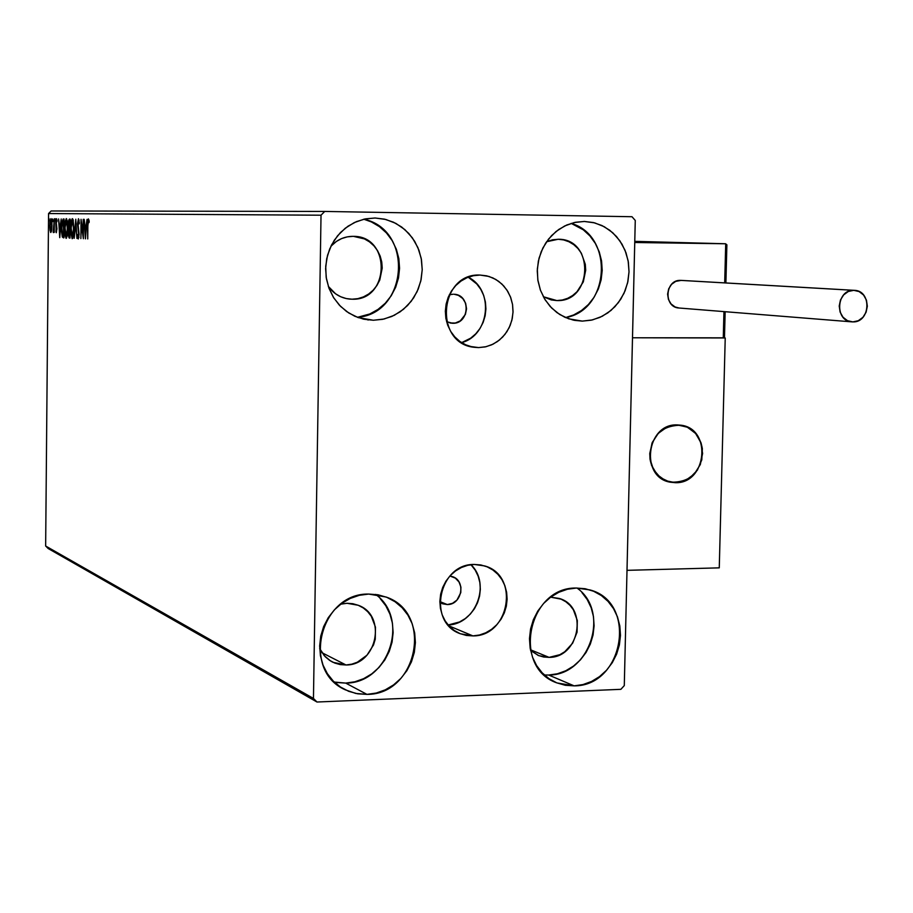 <?xml version="1.0" encoding="UTF-8"?>
<svg xmlns="http://www.w3.org/2000/svg" width="913" height="913" viewBox="0 0 913 913"><rect width="100%" height="100%" fill="white"/><g stroke="black" fill="none" stroke-linecap="round" stroke-linejoin="round"><path stroke-width="1.37" d="M452.688 323.282L446.594 321.718L452.688 323.282L449.926 322.974L455.347 323.019L460.289 320.862L465.413 314.38L466.554 308.822L465.63 303.264L462.777 298.54L458.429 295.356L454.149 294.248C471.051 294.865 469.556 324.081 452.688 323.282M449.31 294.796L453.236 294.203L449.31 294.796M447.324 604.566L442.565 603.79L439.861 602.386L447.324 604.566L452.517 603.31L456.957 600.081L460.791 592.64L460.905 587.059L458.988 581.958L455.336 578.112L449.881 576L452.289 576.571C466.281 580.588 461.978 604.851 447.324 604.566L439.861 601.587L447.324 604.566M478.617 347.591L474.692 347.339C433.652 344.121 438.879 272.77 480.044 275.064L486.64 275.829L492.94 277.951L498.703 281.352L503.714 285.906L507.788 291.418L510.766 297.695L512.547 304.486L513.049 311.538L512.25 318.58L510.207 325.348L506.966 331.579L502.675 337.034L497.482 341.519L491.593 344.852L485.225 346.906L478.617 347.591L472.021 346.883L465.71 344.817L459.901 341.462L454.834 336.931L450.702 331.419L447.667 325.119L445.864 318.295L445.339 311.185L446.126 304.086L448.203 297.261L451.467 290.985L455.815 285.507L461.065 281.021L467.011 277.712L473.413 275.703L480.044 275.064L488.98 276.445L495.85 279.469L501.899 284.034L506.841 289.923L510.447 296.839L512.535 304.44L513.015 312.383L511.862 320.28L509.134 327.733L504.957 334.398L499.537 339.956L493.134 344.133L486.047 346.712L478.617 347.591L470.332 346.472L478.617 347.591M472.934 635.905L460.506 633.793C426.816 622.62 438.605 563.492 474.338 564.451L480.889 564.964L487.143 566.836L492.872 569.986L497.859 574.288L501.91 579.572L504.866 585.655L506.624 592.275L507.126 599.202L506.338 606.164L504.307 612.897L501.1 619.14L496.832 624.675L491.673 629.262L485.819 632.755L479.496 635.003L472.934 635.905L466.383 635.448L460.106 633.633L454.343 630.529L449.299 626.25L445.202 620.966L442.189 614.871L440.386 608.206L439.872 601.222L440.648 594.203L442.714 587.424L445.955 581.125L450.269 575.578L455.484 570.979L461.385 567.509L467.753 565.307L474.338 564.451L484.7 565.934C519.919 575.384 509.625 636.452 472.934 635.905L448.945 625.873L472.934 635.905M544.376 674.992L548.702 675.038L574.14 685.857L556.964 682.924C511.691 667.563 528.148 586.854 576.331 588.04L585.187 588.725L593.633 591.27L601.359 595.55L608.081 601.416L613.513 608.629L617.485 616.914L619.836 625.964L620.475 635.425L619.391 644.943L616.617 654.165L612.258 662.724L606.483 670.302L599.499 676.624L591.578 681.44L583.019 684.556L574.14 685.857L565.284 685.286L556.793 682.856L548.987 678.656L542.185 672.835L536.639 665.623L532.576 657.303L530.156 648.184L529.472 638.621L530.567 628.989L533.375 619.676L537.803 611.025L543.68 603.39L550.756 597.068L558.779 592.297L567.407 589.25L576.331 588.04L589.992 589.924C637.822 602.386 623.921 686.268 574.14 685.857L548.702 675.038L557.409 673.783L565.798 670.747L573.558 666.045L580.406 659.882L586.055 652.464L590.323 644.11L593.039 635.106L594.101 625.793L593.461 616.549L591.156 607.704L587.253 599.59L581.912 592.526M375.072 218.002L384.476 219.143L393.469 222.201L401.697 227.052L408.853 233.511L414.673 241.317L418.93 250.185L421.475 259.76L422.217 269.689L421.11 279.595L418.222 289.101L413.646 297.855L407.563 305.513L400.191 311.79L391.814 316.457L382.741 319.31L373.326 320.246L358.25 317.621L348.777 312.999L340.481 306.312L333.747 297.878L328.908 288.063L326.181 277.358L325.713 266.254L327.527 255.286L331.533 244.969L337.548 235.805L345.274 228.216L354.335 222.555L364.321 219.097L375.072 218.002L385.8 219.462L395.911 223.411L404.904 229.642L412.356 237.825L417.88 247.56L421.224 258.356L422.217 269.689L420.813 280.987L417.081 291.692L411.215 301.29L403.489 309.29L394.29 315.305L384.076 319.014L373.326 320.246L363.922 319.23L354.895 316.286L346.586 311.516L339.328 305.113L333.393 297.296L329.034 288.394L326.409 278.727L325.621 268.696L326.717 258.664L329.65 249.055L334.306 240.222L340.492 232.507L347.979 226.219L356.458 221.608L365.611 218.835L375.072 218.002M362.895 319.002L373.326 320.246L362.895 319.002M584.514 221.46L593.439 222.567L601.964 225.545L609.758 230.27L616.526 236.558L622.004 244.17L626.01 252.798L628.372 262.134L629.023 271.812L627.916 281.466L625.12 290.745L620.726 299.27L614.894 306.734L607.864 312.862L599.875 317.404L591.236 320.189L582.289 321.114L568.765 318.831L559.669 314.471L551.669 308.046L545.164 299.875L540.473 290.311L537.814 279.846L537.335 268.958L539.047 258.174L542.87 248.028L548.622 239.001L556.028 231.514L564.725 225.945L574.288 222.532L584.263 221.448L594.694 222.875L604.28 226.721L612.794 232.781L619.824 240.758L625.028 250.253L628.144 260.776L629.023 271.812L627.619 282.825L624.024 293.267L618.386 302.614L611.014 310.42L602.238 316.286L592.503 319.904L582.289 321.114L573.364 320.121L564.793 317.245L556.93 312.6L550.071 306.357L544.479 298.745L540.382 290.072L537.94 280.656L537.255 270.876L538.362 261.107L541.192 251.726L545.666 243.12L551.589 235.6L558.733 229.483L566.813 224.975L575.521 222.27L584.514 221.46M574.391 320.337L582.289 321.114L574.391 320.337M334.261 682.057L345.707 683.095L366.958 694.382L355.785 693.446L345.251 689.794C301.062 670.747 320.121 592.891 368.669 594.066L377.993 594.762L386.895 597.353L395.055 601.747L402.154 607.75L407.928 615.145L412.151 623.647L414.673 632.914L415.404 642.615L414.319 652.373L411.455 661.834L406.924 670.61L400.887 678.393L393.583 684.887L385.286 689.829L376.293 693.035L366.958 694.382L357.634 693.8L348.686 691.312L340.446 687.01L333.245 681.052L327.368 673.668L323.042 665.132L320.44 655.785L319.664 645.97L320.748 636.099L323.659 626.546L328.269 617.667L334.398 609.838L341.816 603.345L350.227 598.437L359.288 595.31L368.669 594.066L386.039 597.011C433.686 612.691 417.583 694.759 366.958 694.382L345.707 683.095L354.849 681.794L363.648 678.667L371.785 673.851L378.929 667.517L384.841 659.916L389.269 651.346L392.065 642.113L393.126 632.583L392.407 623.1L389.931 614.038L385.788 605.73L380.128 598.494M346.016 664.984L333.108 662.347L330.677 661.035L324.286 655.694L319.687 648.607L325.245 656.721L329.673 660.396L334.751 663.055L340.264 664.607L346.016 664.984L321.992 652.715L346.016 664.984C376.989 665.349 387.238 615.351 358.238 605.273L347.031 603.276L352.772 603.698L358.273 605.285L363.317 607.978L367.699 611.676L371.283 616.229L375.471 627.185L375.254 639.18L373.497 645L366.969 655.203L357.325 662.222L351.767 664.173L346.016 664.984M340.675 604.189L347.031 603.276L340.675 604.189M558.459 239.263L552.605 239.777L546.59 241.74L558.151 239.263L563.663 239.925L568.925 241.751L573.752 244.65L577.94 248.507L581.341 253.198L585.29 264.268L585.701 270.237L583.304 281.9L576.982 291.749L572.622 295.527L567.681 298.311L562.351 300.012L556.827 300.571L543.349 296.748L551.315 299.943L556.827 300.571C592.822 302.283 594.591 238.772 558.459 239.263L558.436 239.263M352.041 299.202L349.611 299.087C340.777 298.083 333.679 293.838 328.315 286.374L335.562 293.792L340.675 296.736L346.244 298.562L352.041 299.202C389.851 300.97 391.403 235.953 353.468 236.353L364.424 238.898L369.503 241.877L373.931 245.837L377.537 250.641L380.173 256.097L381.76 261.997L382.216 268.114L379.762 280.074L376.932 285.461L373.177 290.174L368.624 294.032L363.442 296.896L357.85 298.642L352.041 299.202M330.894 246.259C337.011 239.697 344.406 236.387 353.08 236.341L347.248 236.866L341.622 238.578L336.406 241.42L330.894 246.259M549.09 657.371L538.875 655.682L530.601 650.49L538.385 655.488L543.623 656.995L549.09 657.371L530.442 649.748L549.09 657.371C579.629 657.748 588.474 606.494 559.235 598.449L550.63 597.159L561.084 599.145L565.866 601.77L570.02 605.376L573.398 609.827L577.324 620.509L577.062 632.218L572.656 643.174L564.759 651.734L559.863 654.689L549.09 657.371M313.456 698.445L45.65 546.02L48.56 213.551L321.022 215.206L313.456 698.445L316.982 702.017L620.874 689.326L624.287 685.595L635.265 220.455L631.99 216.723L324.72 211.439L51.151 210.983L48.56 213.551L45.65 546.02L48.172 548.53L316.982 702.017L620.874 689.326L624.287 685.595L635.265 220.455L631.99 216.723L324.72 211.439L321.022 215.206L313.456 698.445L316.982 702.017L48.172 548.53L45.65 546.02L313.456 698.445M51.642 230.316L51.938 223.16L50.945 218.595L49.964 221.996L49.838 227.988L50.58 232.347L51.642 230.316L51.973 225.545L50.945 218.595L49.793 225.488L50.044 230.27L50.82 232.507L51.642 230.316M54.335 218.88L53.388 232.61L53.935 230.407L54.221 232.404L54.335 218.88L53.171 232.142L53.935 230.407L54.221 232.404L54.335 218.88M56.309 232.724L56.926 228.638L56.15 221.756L56.515 220.341L56.914 221.779L57.097 220.524L56.492 218.675L55.978 232.062L56.926 229.174L56.127 222.521L56.515 220.341L56.914 221.779L57.097 220.524L56.492 218.675L55.819 222.578L56.309 232.724M63.157 219.006L61.833 222.521L61.582 231.731L62.289 236.924L63.921 237.825L64.093 219.029L63.157 219.006L64.093 219.029L63.157 219.006L61.525 228.113L62.358 237.083L63.921 237.825L64.093 219.029L63.157 219.006M70.175 219.12L68.783 219.942L68.327 224.461L68.612 236.011L69.023 237.825L69.993 238.11L70.175 219.12L69.354 219.109L68.327 224.461L68.509 233.34L69.993 238.11L70.175 219.12L69.354 219.109L70.175 219.12M75.779 219.2L74.204 238.304L75.711 223.822L76.954 238.43L75.779 219.2L74.204 238.304L75.711 223.822L76.954 238.43L75.779 219.2M83.197 219.314L83.06 233.739L81.052 219.28L80.869 238.601L81.337 224.199L83.345 238.715L83.528 219.314L83.06 233.739L81.052 219.28L80.869 238.601L81.337 224.199L83.345 238.715L83.197 219.314M87.865 225.922L88.082 221.551L88.493 220.969L89.018 222.658L89.2 221.151L88.401 218.88L87.659 221.391L87.739 238.921L87.865 225.922L88.378 220.889L89.018 222.658L89.2 221.151L88.401 218.88L87.534 225.716L87.739 238.921L87.865 225.922M85.445 238.818L87.032 219.371L86.164 225.602L84.943 225.568L84.201 219.325L85.445 238.818L87.032 219.371L86.164 225.602L84.943 225.568L84.201 219.325L85.4 238.807M78.461 218.743L77.525 223.48L78.723 233.911L78.37 236.958L77.731 234.515L77.468 235.691L78.256 238.978L79.054 234.139L77.902 222.658L78.472 220.718L79.1 223.947L79.374 222.977L78.461 218.743L77.525 223.936L78.723 234.584L78.278 237.003L77.731 234.515L77.468 235.691L78.256 238.978L79.054 234.515L77.845 223.97L78.472 220.718L79.1 223.947L79.374 222.977L78.461 218.743M73.919 228.649L73.097 219.634L72.218 218.721L71.397 220.752L70.78 232.062L72.15 238.681L73.371 235.919L73.919 228.649L72.401 218.663L70.723 228.638L72.241 238.692L73.919 228.649M67.767 228.455L67.379 221.517L66.284 218.572L65.063 221.996L64.629 228.455L64.949 234.983L66.124 238.407L67.231 235.668L67.767 228.455L66.284 218.572L64.629 228.455L66.124 238.407L67.767 228.467M59.744 237.642L61.205 218.983L60.395 224.963L59.277 224.94L58.592 218.949L59.744 237.642L61.205 218.983L60.395 224.963L59.277 224.94L58.592 218.949L59.744 237.642M55.282 220.204L55.042 218.652L54.837 221.22L55.042 218.652L55.282 220.204M52.977 220.159L52.577 218.926L52.714 221.699L52.977 220.159M49.245 220.101L49.017 218.561L48.8 221.106L49.017 218.561L49.245 220.101M336.577 682.513L345.707 683.095C388.55 683.438 410.222 618.968 375.597 594.397M565.569 317.587L573.672 314.951L581.49 310.511L588.394 304.531L594.101 297.227L598.403 288.896L601.131 279.834L602.203 270.408L601.564 260.947L599.236 251.828L595.31 243.383L589.935 235.942L583.293 229.802L571.161 223.377C614.472 235.611 609.941 310.226 565.569 317.587M357.428 317.325L369.833 313.958L378.028 309.404L385.24 303.276L391.198 295.789L395.671 287.253L398.502 277.963L399.563 268.285L398.844 258.596L396.345 249.238L392.168 240.587L386.461 232.952L379.454 226.652L371.386 221.916L363.808 219.223C413.715 229.54 408.134 313.593 357.417 317.325M548.702 675.038C589.855 675.437 610.569 611.596 577.005 588.029M88.801 220.9L88.949 219.93L88.801 220.9M89.2 221.186L88.595 221.174L89.2 221.186M89.154 220.9L88.378 220.889L89.154 220.9M85.788 227.577L85.662 225.591L85.788 227.577M86.358 227.588L85.069 227.565L86.358 227.588M85.468 234.116L85.069 227.565L86.358 227.599L85.833 234.127L85.069 227.565L85.993 227.599L85.468 234.116M79.157 220.729L78.472 220.718L79.157 220.729M78.803 237.734L78.689 237.015L78.803 237.734M78.906 237.015L78.278 237.003L78.906 237.015M78.826 220.729L78.997 219.793L78.826 220.729M72.766 238.167L72.344 236.741L72.766 238.167M71.043 228.649L72.401 220.615L73.348 220.626L72.401 220.615L73.599 228.638L72.241 236.741L71.066 227.28L71.579 222.281L72.937 219.188L73.542 230.715L72.241 236.741L73.211 236.752L72.093 236.684L71.568 235.486L71.043 228.649M69.993 238.088L69.411 238.076L69.993 238.088M70.004 237.688L69.685 236.147L70.004 237.688M68.829 233.351L70.073 230.065L69.696 236.147L68.829 232.929L69.753 230.065L70.016 236.147L69.068 235.851L68.829 233.317M69.822 230.065L69.993 229.346L68.931 229.323L69.993 229.346L69.616 228.113L69.822 230.065M68.646 224.472L69.479 221.049L70.153 221.06L69.479 221.049L70.153 221.06L69.776 228.113L68.646 224.472L69.011 221.414L69.833 221.06L70.084 228.124L69 227.668L68.646 224.472M69.628 221.049L70.175 219.246L69.628 221.049M66.649 237.882L66.238 236.478L66.649 237.882M64.937 228.455L66.272 220.512L67.208 220.524L66.272 220.512L67.448 228.455L66.124 236.478L64.971 227.109L65.839 220.957L66.421 220.558L67.026 222.19L67.357 231.172L66.124 236.478L67.071 236.49L65.976 236.421L65.462 235.223L64.937 228.467M66.375 220.512L66.809 219.109L66.375 220.512M63.921 237.814L63.305 237.802L63.921 237.814M63.921 237.7L62.358 237.083L63.408 237.095L63.043 235.805L63.921 237.7M61.833 228.124L62.598 221.403L64.07 220.957L63.933 235.896L62.541 235.314L61.833 228.136L62.404 221.905L64.07 220.957L63.431 220.946L63.625 235.885L62.175 234.07L61.833 228.136M63.111 220.98L64.093 219.04L63.111 220.98M60.098 226.869L59.984 224.952L60.098 226.869M60.589 226.869L59.391 226.858L60.589 226.881M59.767 233.135L59.391 226.858L60.247 226.881L59.767 233.135L59.391 226.858L60.247 226.881L59.767 233.135M51.345 231.742L51.151 230.863L51.345 231.742M50.089 225.488L50.934 220.25L51.653 220.261L50.934 220.25L51.973 225.534L50.831 230.863L50.089 225.488L50.569 220.763L51.276 220.775L51.664 226.424L50.831 230.863L51.55 230.875L50.489 230.293L50.089 225.488M51.242 220.25L51.448 219.348L51.242 220.25M321.022 215.206L48.56 213.551L51.151 210.983L324.72 211.439L321.022 215.206M448.135 624.971C475.833 624.264 491.171 583.715 470.994 564.713L475.228 570.157L478.127 576.08L479.85 582.54L480.341 589.296L479.576 596.075L477.59 602.637L474.463 608.72L470.298 614.107L465.265 618.58L459.536 621.97L448.146 624.971M461.624 342.637C489.745 335.356 494.367 289.9 468.243 277.21L476.78 283.954L480.763 289.33L483.685 295.447L485.419 302.066L485.921 308.936L485.145 315.795L483.148 322.392L479.998 328.452L475.799 333.781L470.731 338.141L461.624 342.637M675.54 482.703L670.199 482.19C639.945 477.385 646.278 423.632 676.978 424.899L666.787 427.193L658.033 433.561L652.042 443.033L649.748 454.149L651.505 465.219L657.029 474.532L665.474 480.66L675.54 482.703L685.697 480.341L694.394 473.961L700.317 464.534L702.599 453.487L700.887 442.485L695.421 433.184L687.033 427.01L676.978 424.899L681.121 425.218C712.129 428.893 706.776 483.673 675.54 482.703M723.883 337.833L725.23 337.97L719.261 567.852L627.003 570.34L632.504 337.776L627.003 570.34L719.261 567.852L725.23 337.97L632.504 337.776L723.883 337.833M650.01 459.068L650.01 459.068C650.33 436.699 660.692 425.412 681.121 425.218C692.91 427.923 699.986 435.718 702.348 448.603C701.857 471.496 691.141 482.692 670.199 482.19C659.003 479.177 652.281 471.473 650.01 459.068L653.48 469.567L660.419 477.647L669.743 482.087L680.037 482.212L689.737 478.024L697.372 470.172L701.8 459.844L702.348 448.603L701.116 443.17L695.877 433.709L687.649 427.295L677.663 424.899L667.426 426.907L658.535 433.036L652.327 442.337L649.771 453.407L650.01 459.068M634.775 241.352L725.709 243.771L634.775 241.352L725.709 243.771L634.752 242.504L725.709 243.771L724.694 282.893L725.709 243.771L726.874 245.255M632.504 337.776L634.752 242.504L632.504 337.776L723.267 337.958L632.504 337.776M724.511 336.441L723.267 337.958L723.952 311.607L723.267 337.958L724.5 336.965L724.945 311.687L724.317 335.699M726.645 245.951L725.687 282.95L726.896 245.129L725.709 243.771M681.669 280.428L854.351 290.334C872.041 290.539 870.488 322.757 852.845 321.901L851.943 321.867C834.425 321.342 836.251 289.375 853.769 290.323L680.562 280.371C664.881 279.526 663.386 307.533 679.078 308.012L851.818 321.855M853.769 290.323L848.337 291.475L843.669 294.876L840.462 299.978L839.218 306.026L840.108 312.086L843.019 317.233L847.492 320.68L852.845 321.901L858.254 320.725L862.911 317.325L866.095 312.223L867.339 306.209L866.448 300.16L863.561 295.025L859.11 291.567L853.769 290.323M681.166 280.394L675.711 281.375L671.546 284.342L668.693 288.816L667.597 294.123L668.43 299.43L671.066 303.938L675.084 306.962L679.101 308.023M459.068 633.188L460.506 633.793M555.184 682.159L556.964 682.924M367.631 319.87L368.43 319.972M342.649 688.391L345.251 689.794M333.108 662.347L331.545 661.537M538.875 655.682L537.825 655.249M724.5 336.965L725.15 311.71M725.892 282.962L726.885 244.752M681.087 280.382L854.328 290.334"/></g></svg>
